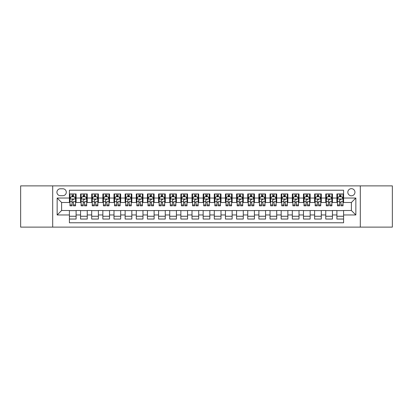 <?xml version="1.0" encoding="UTF-8"?>
<svg xmlns="http://www.w3.org/2000/svg" width="413" height="413" viewBox="0 0 413 413"><rect width="100%" height="100%" fill="white"/><g stroke="black" fill="none" stroke-linecap="round" stroke-linejoin="round"><path stroke-width="0.62" d="M351.391 188.669A3.567 3.567 0 0 0 347.823 192.236A3.567 3.567 0 0 0 351.391 195.798A3.567 3.567 0 0 0 354.958 192.236A3.567 3.567 0 0 0 351.391 188.669M360.306 227.119L392.35 227.119L392.35 185.881L360.306 185.881L360.306 227.119L52.694 227.119L52.694 185.881L20.65 185.881L20.65 227.119L52.694 227.119M343.59 193.96L336.9 193.96L336.9 198.028L332.444 198.028L332.444 202.489L336.9 202.489L336.9 198.028M332.444 198.028L332.444 193.96L325.754 193.96L325.754 198.028L321.299 198.028L321.299 202.489L325.754 202.489L325.754 198.028M321.299 198.028L321.299 193.96L314.613 193.96L314.613 198.028L310.153 198.028L310.153 202.489L314.613 202.489L314.613 198.028M310.153 198.028L310.153 193.96L303.467 193.96L303.467 198.028L299.007 198.028L299.007 202.489L303.467 202.489L303.467 198.028M299.007 198.028L299.007 193.96L292.321 193.96L292.321 198.028L287.861 198.028L287.861 202.489L292.321 202.489L292.321 198.028M287.861 198.028L287.861 193.96L281.176 193.96L281.176 198.028L276.715 198.028L276.715 202.489L281.176 202.489L281.176 198.028M276.715 198.028L276.715 193.96L270.03 193.96L270.03 198.028L265.569 198.028L265.569 202.489L270.03 202.489L270.03 198.028M265.569 198.028L265.569 193.96L258.884 193.96L258.884 198.028L254.423 198.028L254.423 202.489L258.884 202.489L258.884 198.028M254.423 198.028L254.423 193.96L247.738 193.96L247.738 198.028L243.278 198.028L243.278 202.489L247.738 202.489L247.738 198.028M243.278 198.028L243.278 193.96L236.592 193.96L236.592 198.028L232.137 198.028L232.137 202.489L236.592 202.489L236.592 198.028M232.137 198.028L232.137 193.96L225.446 193.96L225.446 198.028L220.991 198.028L220.991 202.489L225.446 202.489L225.446 198.028M220.991 198.028L220.991 193.96L214.301 193.96L214.301 198.028L209.845 198.028L209.845 202.489L214.301 202.489L214.301 198.028M209.845 198.028L209.845 193.96L203.155 193.96L203.155 198.028L198.699 198.028L198.699 202.489L203.155 202.489L203.155 198.028M198.699 198.028L198.699 193.96L192.009 193.96L192.009 198.028L187.554 198.028L187.554 202.489L192.009 202.489L192.009 198.028M187.554 198.028L187.554 193.96L180.863 193.96L180.863 198.028L176.408 198.028L176.408 202.489L180.863 202.489L180.863 198.028M176.408 198.028L176.408 193.96L169.722 193.96L169.722 198.028L165.262 198.028L165.262 202.489L169.722 202.489L169.722 198.028M165.262 198.028L165.262 193.96L158.577 193.96L158.577 198.028L154.116 198.028L154.116 202.489L158.577 202.489L158.577 198.028M154.116 198.028L154.116 193.96L147.431 193.96L147.431 198.028L142.97 198.028L142.97 202.489L147.431 202.489L147.431 198.028M142.97 198.028L142.97 193.96L136.285 193.96L136.285 198.028L131.824 198.028L131.824 202.489L136.285 202.489L136.285 198.028M131.824 198.028L131.824 193.96L125.139 193.96L125.139 198.028L120.679 198.028L120.679 202.489L125.139 202.489L125.139 198.028M120.679 198.028L120.679 193.96L113.993 193.96L113.993 198.028L109.533 198.028L109.533 202.489L113.993 202.489L113.993 198.028M109.533 198.028L109.533 193.96L102.847 193.96L102.847 198.028L98.387 198.028L98.387 202.489L102.847 202.489L102.847 198.028M98.387 198.028L98.387 193.96L91.701 193.96L91.701 198.028L87.246 198.028L87.246 202.489L91.701 202.489L91.701 198.028M87.246 198.028L87.246 193.96L80.556 193.96L80.556 202.489L76.1 202.489L76.1 193.96L69.41 193.96M69.41 219.04L76.1 219.04L76.1 210.511L80.556 210.511L80.556 219.04L87.246 219.04L87.246 210.511L91.701 210.511L91.701 214.972L87.246 214.972M91.701 214.972L91.701 219.04L98.387 219.04L98.387 210.511L102.847 210.511L102.847 214.972L98.387 214.972M102.847 214.972L102.847 219.04L109.533 219.04L109.533 210.511L113.993 210.511L113.993 214.972L109.533 214.972M113.993 214.972L113.993 219.04L120.679 219.04L120.679 210.511L125.139 210.511L125.139 214.972L120.679 214.972M125.139 214.972L125.139 219.04L131.824 219.04L131.824 210.511L136.285 210.511L136.285 214.972L131.824 214.972M136.285 214.972L136.285 219.04L142.97 219.04L142.97 210.511L147.431 210.511L147.431 214.972L142.97 214.972M147.431 214.972L147.431 219.04L154.116 219.04L154.116 210.511L158.577 210.511L158.577 214.972L154.116 214.972M158.577 214.972L158.577 219.04L165.262 219.04L165.262 210.511L169.722 210.511L169.722 214.972L165.262 214.972M169.722 214.972L169.722 219.04L176.408 219.04L176.408 210.511L180.863 210.511L180.863 214.972L176.408 214.972M180.863 214.972L180.863 219.04L187.554 219.04L187.554 210.511L192.009 210.511L192.009 214.972L187.554 214.972M192.009 214.972L192.009 219.04L198.699 219.04L198.699 210.511L203.155 210.511L203.155 214.972L198.699 214.972M203.155 214.972L203.155 219.04L209.845 219.04L209.845 210.511L214.301 210.511L214.301 214.972L209.845 214.972M214.301 214.972L214.301 219.04L220.991 219.04L220.991 210.511L225.446 210.511L225.446 214.972L220.991 214.972M225.446 214.972L225.446 219.04L232.137 219.04L232.137 210.511L236.592 210.511L236.592 214.972L232.137 214.972M236.592 214.972L236.592 219.04L243.278 219.04L243.278 210.511L247.738 210.511L247.738 214.972L243.278 214.972M247.738 214.972L247.738 219.04L254.423 219.04L254.423 210.511L258.884 210.511L258.884 214.972L254.423 214.972M258.884 214.972L258.884 219.04L265.569 219.04L265.569 210.511L270.03 210.511L270.03 214.972L265.569 214.972M270.03 214.972L270.03 219.04L276.715 219.04L276.715 210.511L281.176 210.511L281.176 214.972L276.715 214.972M281.176 214.972L281.176 219.04L287.861 219.04L287.861 210.511L292.321 210.511L292.321 214.972L287.861 214.972M292.321 214.972L292.321 219.04L299.007 219.04L299.007 210.511L303.467 210.511L303.467 214.972L299.007 214.972M303.467 214.972L303.467 219.04L310.153 219.04L310.153 210.511L314.613 210.511L314.613 214.972L310.153 214.972M314.613 214.972L314.613 219.04L321.299 219.04L321.299 210.511L325.754 210.511L325.754 214.972L321.299 214.972M325.754 214.972L325.754 219.04L332.444 219.04L332.444 210.511L336.9 210.511L336.9 214.972L332.444 214.972M60.386 195.69L62.838 195.69A3.454 3.454 0 0 0 66.292 192.236A3.454 3.454 0 0 0 62.838 188.777L60.386 188.777A3.454 3.454 0 0 0 56.927 192.236A3.454 3.454 0 0 0 60.386 195.69M360.306 185.881L52.694 185.881M343.59 198.028L343.59 190.228L69.41 190.228L69.41 202.489L61.609 202.489L61.609 210.511L69.41 210.511L69.41 222.772L343.59 222.772L343.59 210.511L351.391 210.511L351.391 202.489L343.59 202.489L343.59 198.028L355.851 198.028L355.851 214.972L343.59 214.972M69.41 214.972L57.149 214.972L57.149 198.028L69.41 198.028M336.9 214.972L336.9 219.04L343.59 219.04M69.41 196.748L69.967 196.748M72.084 196.748L73.421 196.748M75.543 196.748L76.1 196.748M69.41 202.375L69.967 202.375M72.084 202.375L73.421 202.375M75.543 202.375L76.1 202.375M69.41 210.625L76.1 210.625M69.41 216.252L76.1 216.252M80.556 202.375L81.113 202.375M83.23 202.375L84.567 202.375M86.689 202.375L87.246 202.375M80.556 196.748L81.113 196.748M83.23 196.748L84.567 196.748M86.689 196.748L87.246 196.748M80.556 210.625L87.246 210.625M80.556 216.252L87.246 216.252M91.701 210.625L98.387 210.625M91.701 216.252L98.387 216.252M91.701 196.748L92.259 196.748M94.376 196.748L95.713 196.748M97.835 196.748L98.387 196.748M91.701 202.375L92.259 202.375M94.376 202.375L95.713 202.375M97.835 202.375L98.387 202.375M102.847 210.625L109.533 210.625M102.847 216.252L109.533 216.252M102.847 196.748L103.405 196.748M105.522 196.748L106.859 196.748M108.975 196.748L109.533 196.748M102.847 202.375L103.405 202.375M105.522 202.375L106.859 202.375M108.975 202.375L109.533 202.375M113.993 210.625L120.679 210.625M113.993 216.252L120.679 216.252M113.993 196.748L114.551 196.748M116.667 196.748L118.004 196.748M120.121 196.748L120.679 196.748M113.993 202.375L114.551 202.375M116.667 202.375L118.004 202.375M120.121 202.375L120.679 202.375M125.139 210.625L131.824 210.625M125.139 216.252L131.824 216.252M125.139 196.748L125.697 196.748M127.813 196.748L129.15 196.748M131.267 196.748L131.824 196.748M125.139 202.375L125.697 202.375M127.813 202.375L129.15 202.375M131.267 202.375L131.824 202.375M136.285 210.625L142.97 210.625M136.285 216.252L142.97 216.252M136.285 196.748L136.842 196.748M138.959 196.748L140.296 196.748M142.413 196.748L142.97 196.748M136.285 202.375L136.842 202.375M138.959 202.375L140.296 202.375M142.413 202.375L142.97 202.375M147.431 210.625L154.116 210.625M147.431 216.252L154.116 216.252M147.431 196.748L147.988 196.748M150.105 196.748L151.442 196.748M153.559 196.748L154.116 196.748M147.431 202.375L147.988 202.375M150.105 202.375L151.442 202.375M153.559 202.375L154.116 202.375M158.577 210.625L165.262 210.625M158.577 216.252L165.262 216.252M158.577 196.748L159.134 196.748M161.251 196.748L162.588 196.748M164.704 196.748L165.262 196.748M158.577 202.375L159.134 202.375M161.251 202.375L162.588 202.375M164.704 202.375L165.262 202.375M169.722 210.625L176.408 210.625M169.722 216.252L176.408 216.252M169.722 196.748L170.28 196.748M172.397 196.748L173.734 196.748M175.85 196.748L176.408 196.748M169.722 202.375L170.28 202.375M172.397 202.375L173.734 202.375M175.85 202.375L176.408 202.375M180.863 210.625L187.554 210.625M180.863 216.252L187.554 216.252M180.863 196.748L181.421 196.748M183.542 196.748L184.879 196.748M186.996 196.748L187.554 196.748M180.863 202.375L181.421 202.375M183.542 202.375L184.879 202.375M186.996 202.375L187.554 202.375M192.009 210.625L198.699 210.625M192.009 216.252L198.699 216.252M192.009 196.748L192.566 196.748M194.688 196.748L196.025 196.748M198.142 196.748L198.699 196.748M192.009 202.375L192.566 202.375M194.688 202.375L196.025 202.375M198.142 202.375L198.699 202.375M203.155 210.625L209.845 210.625M203.155 216.252L209.845 216.252M203.155 196.748L203.712 196.748M205.829 196.748L207.171 196.748M209.288 196.748L209.845 196.748M203.155 202.375L203.712 202.375M205.829 202.375L207.171 202.375M209.288 202.375L209.845 202.375M214.301 210.625L220.991 210.625M214.301 216.252L220.991 216.252M214.301 196.748L214.858 196.748M216.975 196.748L218.312 196.748M220.434 196.748L220.991 196.748M214.301 202.375L214.858 202.375M216.975 202.375L218.312 202.375M220.434 202.375L220.991 202.375M225.446 210.625L232.137 210.625M225.446 216.252L232.137 216.252M225.446 196.748L226.004 196.748M228.121 196.748L229.458 196.748M231.579 196.748L232.137 196.748M225.446 202.375L226.004 202.375M228.121 202.375L229.458 202.375M231.579 202.375L232.137 202.375M236.592 210.625L243.278 210.625M236.592 216.252L243.278 216.252M236.592 196.748L237.15 196.748M239.266 196.748L240.603 196.748M242.72 196.748L243.278 196.748M236.592 202.375L237.15 202.375M239.266 202.375L240.603 202.375M242.72 202.375L243.278 202.375M247.738 210.625L254.423 210.625M247.738 216.252L254.423 216.252M247.738 196.748L248.296 196.748M250.412 196.748L251.749 196.748M253.866 196.748L254.423 196.748M247.738 202.375L248.296 202.375M250.412 202.375L251.749 202.375M253.866 202.375L254.423 202.375M258.884 210.625L265.569 210.625M258.884 216.252L265.569 216.252M258.884 196.748L259.441 196.748M261.558 196.748L262.895 196.748M265.012 196.748L265.569 196.748M258.884 202.375L259.441 202.375M261.558 202.375L262.895 202.375M265.012 202.375L265.569 202.375M270.03 210.625L276.715 210.625M270.03 216.252L276.715 216.252M270.03 196.748L270.587 196.748M272.704 196.748L274.041 196.748M276.158 196.748L276.715 196.748M270.03 202.375L270.587 202.375M272.704 202.375L274.041 202.375M276.158 202.375L276.715 202.375M281.176 210.625L287.861 210.625M281.176 216.252L287.861 216.252M281.176 196.748L281.733 196.748M283.85 196.748L285.187 196.748M287.303 196.748L287.861 196.748M281.176 202.375L281.733 202.375M283.85 202.375L285.187 202.375M287.303 202.375L287.861 202.375M292.321 210.625L299.007 210.625M292.321 216.252L299.007 216.252M292.321 196.748L292.879 196.748M294.996 196.748L296.333 196.748M298.449 196.748L299.007 196.748M292.321 202.375L292.879 202.375M294.996 202.375L296.333 202.375M298.449 202.375L299.007 202.375M303.467 210.625L310.153 210.625M303.467 216.252L310.153 216.252M303.467 196.748L304.025 196.748M306.141 196.748L307.478 196.748M309.595 196.748L310.153 196.748M303.467 202.375L304.025 202.375M306.141 202.375L307.478 202.375M309.595 202.375L310.153 202.375M314.613 210.625L321.299 210.625M314.613 216.252L321.299 216.252M314.613 196.748L315.165 196.748M317.287 196.748L318.624 196.748M320.741 196.748L321.299 196.748M314.613 202.375L315.165 202.375M317.287 202.375L318.624 202.375M320.741 202.375L321.299 202.375M325.754 210.625L332.444 210.625M325.754 216.252L332.444 216.252M325.754 196.748L326.311 196.748M328.433 196.748L329.77 196.748M331.887 196.748L332.444 196.748M325.754 202.375L326.311 202.375M328.433 202.375L329.77 202.375M331.887 202.375L332.444 202.375M336.9 210.625L343.59 210.625M336.9 216.252L343.59 216.252M336.9 196.748L337.457 196.748M339.579 196.748L340.916 196.748M343.033 196.748L343.59 196.748M336.9 202.375L337.457 202.375M339.579 202.375L340.916 202.375M343.033 202.375L343.59 202.375M61.609 202.489L57.149 198.028M61.609 210.511L57.149 214.972M355.851 198.028L351.391 202.489M355.851 214.972L351.391 210.511M73.421 193.96L73.421 196.805L73.421 195.411L72.084 195.411M75.543 204.925L73.421 204.925L73.421 205.829L75.543 205.829L75.543 199.035L74.428 196.805L71.082 196.805L69.967 199.035L69.967 201.616L69.967 193.96M69.967 203.63L69.967 204.383M69.967 197.44L69.967 195.411M69.967 204.925L69.967 205.829L72.084 205.829L72.084 204.925L69.967 204.925L69.967 201.616L72.084 201.616L72.084 203.63M75.543 197.44L75.543 195.411M73.421 204.925L73.421 201.616L75.543 201.616L75.543 193.96M72.084 196.805L72.084 193.96M73.421 203.63L73.421 204.383M72.084 204.925L72.084 199.866C72.533 199.009 72.977 199.009 73.421 199.866L73.421 198.978M84.567 193.96L84.567 196.805L84.567 195.411L83.23 195.411M86.689 204.925L84.567 204.925L84.567 205.829L86.689 205.829L86.689 199.035L85.574 196.805L82.228 196.805L81.113 199.035L81.113 201.616L81.113 193.96M81.113 203.63L81.113 204.383M81.113 197.44L81.113 195.411M81.113 204.925L81.113 205.829L83.23 205.829L83.23 204.925L81.113 204.925L81.113 201.616L83.23 201.616L83.23 203.63M86.689 197.44L86.689 195.411M84.567 204.925L84.567 201.616L86.689 201.616L86.689 193.96M83.23 196.805L83.23 193.96M84.567 203.63L84.567 204.383M83.23 204.925L83.23 199.866C83.679 199.009 84.123 199.009 84.567 199.866L84.567 198.978M95.713 193.96L95.713 196.805L95.713 195.411L94.376 195.411M97.835 204.925L95.713 204.925L95.713 205.829L97.835 205.829L97.835 199.035L96.719 196.805L93.374 196.805L92.259 199.035L92.259 201.616L92.259 193.96M92.259 203.63L92.259 204.383M92.259 197.44L92.259 195.411M92.259 204.925L92.259 205.829L94.376 205.829L94.376 204.925L92.259 204.925L92.259 201.616L94.376 201.616L94.376 203.63M97.835 197.44L97.835 195.411M95.713 204.925L95.713 201.616L97.835 201.616L97.835 193.96M94.376 196.805L94.376 193.96M95.713 203.63L95.713 204.383M94.376 204.925L94.376 199.866C94.825 199.009 95.269 199.009 95.713 199.866L95.713 198.978M106.859 193.96L106.859 196.805L106.859 195.411L105.522 195.411M108.975 204.925L106.859 204.925L106.859 205.829L108.975 205.829L108.975 199.035L107.865 196.805L104.52 196.805L103.405 199.035L103.405 201.616L103.405 193.96M103.405 203.63L103.405 204.383M103.405 197.44L103.405 195.411M103.405 204.925L103.405 205.829L105.522 205.829L105.522 204.925L103.405 204.925L103.405 201.616L105.522 201.616L105.522 203.63M108.975 197.44L108.975 195.411M106.859 204.925L106.859 201.616L108.975 201.616L108.975 193.96M105.522 196.805L105.522 193.96M106.859 203.63L106.859 204.383M105.522 204.925L105.522 199.866C105.971 199.009 106.415 199.009 106.859 199.866L106.859 198.978M118.004 193.96L118.004 196.805L118.004 195.411L116.667 195.411M120.121 204.925L118.004 204.925L118.004 205.829L120.121 205.829L120.121 199.035L119.006 196.805L115.666 196.805L114.551 199.035L114.551 201.616L114.551 193.96M114.551 203.63L114.551 204.383M114.551 197.44L114.551 195.411M114.551 204.925L114.551 205.829L116.667 205.829L116.667 204.925L114.551 204.925L114.551 201.616L116.667 201.616L116.667 203.63M120.121 197.44L120.121 195.411M118.004 204.925L118.004 201.616L120.121 201.616L120.121 193.96M116.667 196.805L116.667 193.96M118.004 203.63L118.004 204.383M116.667 204.925L116.667 199.866C117.116 199.009 117.56 199.009 118.004 199.866L118.004 198.978M129.15 193.96L129.15 196.805L129.15 195.411L127.813 195.411M131.267 204.925L129.15 204.925L129.15 205.829L131.267 205.829L131.267 199.035L130.152 196.805L126.812 196.805L125.697 199.035L125.697 201.616L125.697 193.96M125.697 203.63L125.697 204.383M125.697 197.44L125.697 195.411M125.697 204.925L125.697 205.829L127.813 205.829L127.813 204.925L125.697 204.925L125.697 201.616L127.813 201.616L127.813 203.63M131.267 197.44L131.267 195.411M129.15 204.925L129.15 201.616L131.267 201.616L131.267 193.96M127.813 196.805L127.813 193.96M129.15 203.63L129.15 204.383M127.813 204.925L127.813 199.866C128.257 199.009 128.706 199.009 129.15 199.866L129.15 198.978M140.296 193.96L140.296 196.805L140.296 195.411L138.959 195.411M142.413 204.925L140.296 204.925L140.296 205.829L142.413 205.829L142.413 199.035L141.298 196.805L137.957 196.805L136.842 199.035L136.842 201.616L136.842 193.96M136.842 203.63L136.842 204.383M136.842 197.44L136.842 195.411M136.842 204.925L136.842 205.829L138.959 205.829L138.959 204.925L136.842 204.925L136.842 201.616L138.959 201.616L138.959 203.63M142.413 197.44L142.413 195.411M140.296 204.925L140.296 201.616L142.413 201.616L142.413 193.96M138.959 196.805L138.959 193.96M140.296 203.63L140.296 204.383M138.959 204.925L138.959 199.866C139.403 199.009 139.852 199.009 140.296 199.866L140.296 198.978M151.442 193.96L151.442 196.805L151.442 195.411L150.105 195.411M153.559 204.925L151.442 204.925L151.442 205.829L153.559 205.829L153.559 199.035L152.443 196.805L149.103 196.805L147.988 199.035L147.988 201.616L147.988 193.96M147.988 203.63L147.988 204.383M147.988 197.44L147.988 195.411M147.988 204.925L147.988 205.829L150.105 205.829L150.105 204.925L147.988 204.925L147.988 201.616L150.105 201.616L150.105 203.63M153.559 197.44L153.559 195.411M151.442 204.925L151.442 201.616L153.559 201.616L153.559 193.96M150.105 196.805L150.105 193.96M151.442 203.63L151.442 204.383M150.105 204.925L150.105 199.866C150.549 199.009 150.998 199.009 151.442 199.866L151.442 198.978M162.588 193.96L162.588 196.805L162.588 195.411L161.251 195.411M164.704 204.925L162.588 204.925L162.588 205.829L164.704 205.829L164.704 199.035L163.589 196.805L160.244 196.805L159.134 199.035L159.134 201.616L159.134 193.96M159.134 203.63L159.134 204.383M159.134 197.44L159.134 195.411M159.134 204.925L159.134 205.829L161.251 205.829L161.251 204.925L159.134 204.925L159.134 201.616L161.251 201.616L161.251 203.63M164.704 197.44L164.704 195.411M162.588 204.925L162.588 201.616L164.704 201.616L164.704 193.96M161.251 196.805L161.251 193.96M162.588 203.63L162.588 204.383M161.251 204.925L161.251 199.866C161.695 199.009 162.144 199.009 162.588 199.866L162.588 198.978M173.734 193.96L173.734 196.805L173.734 195.411L172.397 195.411M175.85 204.925L173.734 204.925L173.734 205.829L175.85 205.829L175.85 199.035L174.735 196.805L171.39 196.805L170.28 199.035L170.28 201.616L170.28 193.96M170.28 203.63L170.28 204.383M170.28 197.44L170.28 195.411M170.28 204.925L170.28 205.829L172.397 205.829L172.397 204.925L170.28 204.925L170.28 201.616L172.397 201.616L172.397 203.63M175.85 197.44L175.85 195.411M173.734 204.925L173.734 201.616L175.85 201.616L175.85 193.96M172.397 196.805L172.397 193.96M173.734 203.63L173.734 204.383M172.397 204.925L172.397 199.866C172.84 199.009 173.29 199.009 173.734 199.866L173.734 198.978M184.879 193.96L184.879 196.805L184.879 195.411L183.542 195.411M186.996 204.925L184.879 204.925L184.879 205.829L186.996 205.829L186.996 199.035L185.881 196.805L182.536 196.805L181.421 199.035L181.421 201.616L181.421 193.96M181.421 203.63L181.421 204.383M181.421 197.44L181.421 195.411M181.421 204.925L181.421 205.829L183.542 205.829L183.542 204.925L181.421 204.925L181.421 201.616L183.542 201.616L183.542 203.63M186.996 197.44L186.996 195.411M184.879 204.925L184.879 201.616L186.996 201.616L186.996 193.96M183.542 196.805L183.542 193.96M184.879 203.63L184.879 204.383M183.542 204.925L183.542 199.866C183.986 199.009 184.43 199.009 184.879 199.866L184.879 198.978M196.025 193.96L196.025 196.805L196.025 195.411L194.688 195.411M198.142 204.925L196.025 204.925L196.025 205.829L198.142 205.829L198.142 199.035L197.027 196.805L193.682 196.805L192.566 199.035L192.566 201.616L192.566 193.96M192.566 203.63L192.566 204.383M192.566 197.44L192.566 195.411M192.566 204.925L192.566 205.829L194.688 205.829L194.688 204.925L192.566 204.925L192.566 201.616L194.688 201.616L194.688 203.63M198.142 197.44L198.142 195.411M196.025 204.925L196.025 201.616L198.142 201.616L198.142 193.96M194.688 196.805L194.688 193.96M196.025 203.63L196.025 204.383M194.688 204.925L194.688 199.866C195.132 199.009 195.576 199.009 196.025 199.866L196.025 198.978M207.171 193.96L207.171 196.805L207.171 195.411L205.829 195.411M209.288 204.925L207.171 204.925L207.171 205.829L209.288 205.829L209.288 199.035L208.173 196.805L204.827 196.805L203.712 199.035L203.712 201.616L203.712 193.96M203.712 203.63L203.712 204.383M203.712 197.44L203.712 195.411M203.712 204.925L203.712 205.829L205.829 205.829L205.829 204.925L203.712 204.925L203.712 201.616L205.829 201.616L205.829 203.63M209.288 197.44L209.288 195.411M207.171 204.925L207.171 201.616L209.288 201.616L209.288 193.96M205.829 196.805L205.829 193.96M207.171 203.63L207.171 204.383M205.829 204.925L205.829 199.866C206.278 199.009 206.722 199.009 207.171 199.866L207.171 198.978M218.312 193.96L218.312 196.805L218.312 195.411L216.975 195.411M220.434 204.925L218.312 204.925L218.312 205.829L220.434 205.829L220.434 199.035L219.318 196.805L215.973 196.805L214.858 199.035L214.858 201.616L214.858 193.96M214.858 203.63L214.858 204.383M214.858 197.44L214.858 195.411M214.858 204.925L214.858 205.829L216.975 205.829L216.975 204.925L214.858 204.925L214.858 201.616L216.975 201.616L216.975 203.63M220.434 197.44L220.434 195.411M218.312 204.925L218.312 201.616L220.434 201.616L220.434 193.96M216.975 196.805L216.975 193.96M218.312 203.63L218.312 204.383M216.975 204.925L216.975 199.866C217.424 199.009 217.868 199.009 218.312 199.866L218.312 198.978M229.458 193.96L229.458 196.805L229.458 195.411L228.121 195.411M231.579 204.925L229.458 204.925L229.458 205.829L231.579 205.829L231.579 199.035L230.464 196.805L227.119 196.805L226.004 199.035L226.004 201.616L226.004 193.96M226.004 203.63L226.004 204.383M226.004 197.44L226.004 195.411M226.004 204.925L226.004 205.829L228.121 205.829L228.121 204.925L226.004 204.925L226.004 201.616L228.121 201.616L228.121 203.63M231.579 197.44L231.579 195.411M229.458 204.925L229.458 201.616L231.579 201.616L231.579 193.96M228.121 196.805L228.121 193.96M229.458 203.63L229.458 204.383M228.121 204.925L228.121 199.866C228.57 199.009 229.014 199.009 229.458 199.866L229.458 198.978M240.603 193.96L240.603 196.805L240.603 195.411L239.266 195.411M242.72 204.925L240.603 204.925L240.603 205.829L242.72 205.829L242.72 199.035L241.61 196.805L238.265 196.805L237.15 199.035L237.15 201.616L237.15 193.96M237.15 203.63L237.15 204.383M237.15 197.44L237.15 195.411M237.15 204.925L237.15 205.829L239.266 205.829L239.266 204.925L237.15 204.925L237.15 201.616L239.266 201.616L239.266 203.63M242.72 197.44L242.72 195.411M240.603 204.925L240.603 201.616L242.72 201.616L242.72 193.96M239.266 196.805L239.266 193.96M240.603 203.63L240.603 204.383M239.266 204.925L239.266 199.866C239.716 199.009 240.159 199.009 240.603 199.866L240.603 198.978M251.749 193.96L251.749 196.805L251.749 195.411L250.412 195.411M253.866 204.925L251.749 204.925L251.749 205.829L253.866 205.829L253.866 199.035L252.756 196.805L249.411 196.805L248.296 199.035L248.296 201.616L248.296 193.96M248.296 203.63L248.296 204.383M248.296 197.44L248.296 195.411M248.296 204.925L248.296 205.829L250.412 205.829L250.412 204.925L248.296 204.925L248.296 201.616L250.412 201.616L250.412 203.63M253.866 197.44L253.866 195.411M251.749 204.925L251.749 201.616L253.866 201.616L253.866 193.96M250.412 196.805L250.412 193.96M251.749 203.63L251.749 204.383M250.412 204.925L250.412 199.866C250.861 199.009 251.305 199.009 251.749 199.866L251.749 198.978M262.895 193.96L262.895 196.805L262.895 195.411L261.558 195.411M265.012 204.925L262.895 204.925L262.895 205.829L265.012 205.829L265.012 199.035L263.897 196.805L260.557 196.805L259.441 199.035L259.441 201.616L259.441 193.96M259.441 203.63L259.441 204.383M259.441 197.44L259.441 195.411M259.441 204.925L259.441 205.829L261.558 205.829L261.558 204.925L259.441 204.925L259.441 201.616L261.558 201.616L261.558 203.63M265.012 197.44L265.012 195.411M262.895 204.925L262.895 201.616L265.012 201.616L265.012 193.96M261.558 196.805L261.558 193.96M262.895 203.63L262.895 204.383M261.558 204.925L261.558 199.866C262.007 199.009 262.451 199.009 262.895 199.866L262.895 198.978M274.041 193.96L274.041 196.805L274.041 195.411L272.704 195.411M276.158 204.925L274.041 204.925L274.041 205.829L276.158 205.829L276.158 199.035L275.043 196.805L271.702 196.805L270.587 199.035L270.587 201.616L270.587 193.96M270.587 203.63L270.587 204.383M270.587 197.44L270.587 195.411M270.587 204.925L270.587 205.829L272.704 205.829L272.704 204.925L270.587 204.925L270.587 201.616L272.704 201.616L272.704 203.63M276.158 197.44L276.158 195.411M274.041 204.925L274.041 201.616L276.158 201.616L276.158 193.96M272.704 196.805L272.704 193.96M274.041 203.63L274.041 204.383M272.704 204.925L272.704 199.866C273.148 199.009 273.597 199.009 274.041 199.866L274.041 198.978M285.187 193.96L285.187 196.805L285.187 195.411L283.85 195.411M287.303 204.925L285.187 204.925L285.187 205.829L287.303 205.829L287.303 199.035L286.188 196.805L282.848 196.805L281.733 199.035L281.733 201.616L281.733 193.96M281.733 203.63L281.733 204.383M281.733 197.44L281.733 195.411M281.733 204.925L281.733 205.829L283.85 205.829L283.85 204.925L281.733 204.925L281.733 201.616L283.85 201.616L283.85 203.63M287.303 197.44L287.303 195.411M285.187 204.925L285.187 201.616L287.303 201.616L287.303 193.96M283.85 196.805L283.85 193.96M285.187 203.63L285.187 204.383M283.85 204.925L283.85 199.866C284.294 199.009 284.743 199.009 285.187 199.866L285.187 198.978M296.333 193.96L296.333 196.805L296.333 195.411L294.996 195.411M298.449 204.925L296.333 204.925L296.333 205.829L298.449 205.829L298.449 199.035L297.334 196.805L293.994 196.805L292.879 199.035L292.879 201.616L292.879 193.96M292.879 203.63L292.879 204.383M292.879 197.44L292.879 195.411M292.879 204.925L292.879 205.829L294.996 205.829L294.996 204.925L292.879 204.925L292.879 201.616L294.996 201.616L294.996 203.63M298.449 197.44L298.449 195.411M296.333 204.925L296.333 201.616L298.449 201.616L298.449 193.96M294.996 196.805L294.996 193.96M296.333 203.63L296.333 204.383M294.996 204.925L294.996 199.866C295.44 199.009 295.889 199.009 296.333 199.866L296.333 198.978M307.478 193.96L307.478 196.805L307.478 195.411L306.141 195.411M309.595 204.925L307.478 204.925L307.478 205.829L309.595 205.829L309.595 199.035L308.48 196.805L305.135 196.805L304.025 199.035L304.025 201.616L304.025 193.96M304.025 203.63L304.025 204.383M304.025 197.44L304.025 195.411M304.025 204.925L304.025 205.829L306.141 205.829L306.141 204.925L304.025 204.925L304.025 201.616L306.141 201.616L306.141 203.63M309.595 197.44L309.595 195.411M307.478 204.925L307.478 201.616L309.595 201.616L309.595 193.96M306.141 196.805L306.141 193.96M307.478 203.63L307.478 204.383M306.141 204.925L306.141 199.866C306.585 199.009 307.035 199.009 307.478 199.866L307.478 198.978M318.624 193.96L318.624 196.805L318.624 195.411L317.287 195.411M320.741 204.925L318.624 204.925L318.624 205.829L320.741 205.829L320.741 199.035L319.626 196.805L316.281 196.805L315.165 199.035L315.165 201.616L315.165 193.96M315.165 203.63L315.165 204.383M315.165 197.44L315.165 195.411M315.165 204.925L315.165 205.829L317.287 205.829L317.287 204.925L315.165 204.925L315.165 201.616L317.287 201.616L317.287 203.63M320.741 197.44L320.741 195.411M318.624 204.925L318.624 201.616L320.741 201.616L320.741 193.96M317.287 196.805L317.287 193.96M318.624 203.63L318.624 204.383M317.287 204.925L317.287 199.866C317.731 199.009 318.18 199.009 318.624 199.866L318.624 198.978M329.77 193.96L329.77 196.805L329.77 195.411L328.433 195.411M331.887 204.925L329.77 204.925L329.77 205.829L331.887 205.829L331.887 199.035L330.772 196.805L327.426 196.805L326.311 199.035L326.311 201.616L326.311 193.96M326.311 203.63L326.311 204.383M326.311 197.44L326.311 195.411M326.311 204.925L326.311 205.829L328.433 205.829L328.433 204.925L326.311 204.925L326.311 201.616L328.433 201.616L328.433 203.63M331.887 197.44L331.887 195.411M329.77 204.925L329.77 201.616L331.887 201.616L331.887 193.96M328.433 196.805L328.433 193.96M329.77 203.63L329.77 204.383M328.433 204.925L328.433 199.866C328.877 199.009 329.321 199.009 329.77 199.866L329.77 198.978M340.916 193.96L340.916 196.805L340.916 195.411L339.579 195.411M343.033 204.925L340.916 204.925L340.916 205.829L343.033 205.829L343.033 199.035L341.918 196.805L338.572 196.805L337.457 199.035L337.457 201.616L337.457 193.96M337.457 203.63L337.457 204.383M337.457 197.44L337.457 195.411M337.457 204.925L337.457 205.829L339.579 205.829L339.579 204.925L337.457 204.925L337.457 201.616L339.579 201.616L339.579 203.63M343.033 197.44L343.033 195.411M340.916 204.925L340.916 201.616L343.033 201.616L343.033 193.96M339.579 196.805L339.579 193.96M340.916 203.63L340.916 204.383M339.579 204.925L339.579 199.866C340.023 199.009 340.467 199.009 340.916 199.866L340.916 198.978M80.556 214.972L76.1 214.972M80.556 198.028L76.1 198.028M75.512 198.978L69.998 198.978M69.967 197.419L70.778 197.419M74.732 197.419L75.543 197.419M73.421 196.118L72.084 196.118M86.658 198.978L81.144 198.978M81.113 197.419L81.924 197.419M85.878 197.419L86.689 197.419M84.567 196.118L83.23 196.118M97.804 198.978L92.285 198.978M92.259 197.419L93.07 197.419M97.024 197.419L97.835 197.419M95.713 196.118L94.376 196.118M108.949 198.978L103.431 198.978M103.405 197.419L104.21 197.419M108.17 197.419L108.975 197.419M106.859 196.118L105.522 196.118M120.095 198.978L114.577 198.978M114.551 197.419L115.356 197.419M119.316 197.419L120.121 197.419M118.004 196.118L116.667 196.118M131.241 198.978L125.722 198.978M125.697 197.419L126.502 197.419M130.462 197.419L131.267 197.419M129.15 196.118L127.813 196.118M142.387 198.978L136.868 198.978M136.842 197.419L137.648 197.419M141.607 197.419L142.413 197.419M140.296 196.118L138.959 196.118M153.533 198.978L148.014 198.978M147.988 197.419L148.794 197.419M152.753 197.419L153.559 197.419M151.442 196.118L150.105 196.118M164.679 198.978L159.16 198.978M159.134 197.419L159.939 197.419M163.899 197.419L164.704 197.419M162.588 196.118L161.251 196.118M175.824 198.978L170.306 198.978M170.28 197.419L171.085 197.419M175.04 197.419L175.85 197.419M173.734 196.118L172.397 196.118M186.965 198.978L181.452 198.978M181.421 197.419L182.231 197.419M186.186 197.419L186.996 197.419M184.879 196.118L183.542 196.118M198.111 198.978L192.597 198.978M192.566 197.419L193.377 197.419M197.331 197.419L198.142 197.419M196.025 196.118L194.688 196.118M209.257 198.978L203.743 198.978M203.712 197.419L204.523 197.419M208.477 197.419L209.288 197.419M207.171 196.118L205.829 196.118M220.403 198.978L214.889 198.978M214.858 197.419L215.669 197.419M219.623 197.419L220.434 197.419M218.312 196.118L216.975 196.118M231.548 198.978L226.035 198.978M226.004 197.419L226.814 197.419M230.769 197.419L231.579 197.419M229.458 196.118L228.121 196.118M242.694 198.978L237.176 198.978M237.15 197.419L237.96 197.419M241.915 197.419L242.72 197.419M240.603 196.118L239.266 196.118M253.84 198.978L248.321 198.978M248.296 197.419L249.101 197.419M253.061 197.419L253.866 197.419M251.749 196.118L250.412 196.118M264.986 198.978L259.467 198.978M259.441 197.419L260.247 197.419M264.206 197.419L265.012 197.419M262.895 196.118L261.558 196.118M276.132 198.978L270.613 198.978M270.587 197.419L271.393 197.419M275.352 197.419L276.158 197.419M274.041 196.118L272.704 196.118M287.278 198.978L281.759 198.978M281.733 197.419L282.538 197.419M286.498 197.419L287.303 197.419M285.187 196.118L283.85 196.118M298.423 198.978L292.905 198.978M292.879 197.419L293.684 197.419M297.644 197.419L298.449 197.419M296.333 196.118L294.996 196.118M309.569 198.978L304.051 198.978M304.025 197.419L304.83 197.419M308.79 197.419L309.595 197.419M307.478 196.118L306.141 196.118M320.715 198.978L315.196 198.978M315.165 197.419L315.976 197.419M319.93 197.419L320.741 197.419M318.624 196.118L317.287 196.118M331.856 198.978L326.342 198.978M326.311 197.419L327.122 197.419M331.076 197.419L331.887 197.419M329.77 196.118L328.433 196.118M343.002 198.978L337.488 198.978M337.457 197.419L338.268 197.419M342.222 197.419L343.033 197.419M340.916 196.118L339.579 196.118"/></g></svg>
